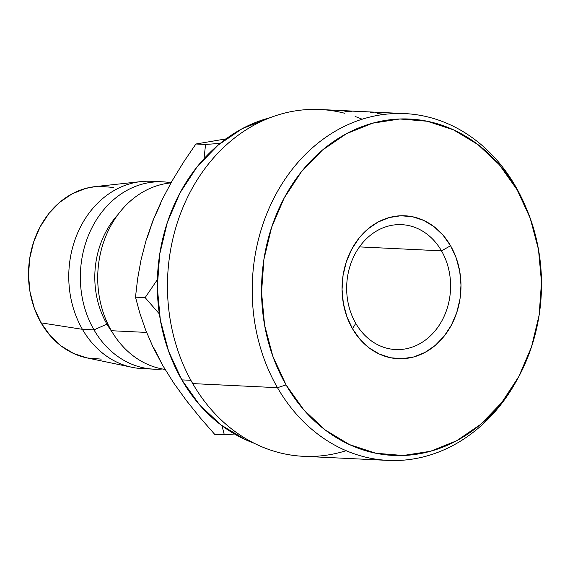<?xml version="1.0" encoding="UTF-8"?>
<svg xmlns="http://www.w3.org/2000/svg" width="570" height="570" viewBox="0 0 570 570"><rect width="100%" height="100%" fill="white"/><g stroke="black" fill="none" stroke-linecap="round" stroke-linejoin="round"><path stroke-width="0.85" d="M441.493 250.843A62.515 51.941 92.8 0 0 369.246 236.201A62.515 51.941 92.8 0 0 355.766 323.361L352.481 328.733A71.535 59.437 -87.2 0 1 367.899 228.998A71.535 59.437 -87.2 0 1 450.571 245.756L441.493 250.843L359.463 246.888L441.493 250.843A62.515 51.941 -87.2 0 1 443.887 316.842A62.515 51.941 -87.2 0 1 395.616 349.545A62.515 51.941 -87.2 0 1 355.766 323.361A62.515 51.941 -87.2 0 1 353.379 257.362A62.515 51.941 -87.2 0 1 401.643 224.658A62.515 51.941 -87.2 0 1 441.493 250.843L450.571 245.756L456.192 257.911L459.712 271.199L460.988 285.107L459.99 299.093L456.734 312.624L451.362 325.178L444.08 336.272L435.152 345.484L424.942 352.459L413.827 356.934L402.235 358.722L390.621 357.768L379.428 354.098L369.082 347.864L359.983 339.3L352.481 328.733L346.859 316.571L343.339 303.283L342.064 289.382L343.069 275.395L346.318 261.865L351.69 249.311L358.979 238.21L367.899 228.998L378.109 222.022L389.224 217.555L400.817 215.759L412.431 216.721L423.624 220.383L433.97 226.618L443.068 235.189L450.571 245.756A71.535 59.437 -87.2 0 1 435.152 345.484A71.535 59.437 -87.2 0 1 352.481 328.733L355.766 323.361A62.515 51.941 92.8 0 0 428.02 338.003A62.515 51.941 92.8 0 0 441.493 250.843M525.818 207.138L524.949 205.107A173.601 144.239 92.8 0 0 515.536 186.319L516.983 189.582A168.392 139.914 -87.2 0 1 526.11 207.808A168.392 139.914 -87.2 0 1 517.881 378.309A168.392 139.914 -87.2 0 1 286.069 384.907L277.483 387.685A173.601 144.239 92.8 0 0 516.463 380.881L517.881 378.309M346.14 450.685A173.601 144.239 -87.2 0 1 192.738 383.596A173.601 144.239 92.8 0 0 303.39 456.306L388.142 460.403A173.601 144.239 -87.2 0 1 277.483 387.685L192.738 383.596L277.483 387.685A173.601 144.239 -87.2 0 1 270.836 204.416A173.601 144.239 -87.2 0 1 404.878 113.601A173.601 144.239 -87.2 0 1 515.536 186.319A173.601 144.239 -87.2 0 1 525.49 206.383M517.161 379.599A173.601 144.239 -87.2 0 1 388.142 460.403M181.83 379.876A168.392 139.914 92.8 0 0 254.291 443.31L245.264 439.584L220.911 424.907L199.493 404.743L181.83 379.876L168.606 351.248L160.327 319.969L157.313 287.244L159.671 254.32L167.323 222.471L179.97 192.917L197.127 166.796L218.125 145.108L242.172 128.685L270.009 117.719A168.392 139.914 92.8 0 0 181.83 379.876L190.886 380.311L181.83 379.876M111.378 330.721A93.772 77.912 92.8 0 0 165.051 369.417A93.772 77.912 -87.2 0 1 111.378 330.721A93.772 77.912 -87.2 0 1 105.642 236.678A93.772 77.912 -87.2 0 1 170.979 182.892A93.772 77.912 92.8 0 0 105.642 236.678A93.772 77.912 92.8 0 0 111.378 330.721L146.604 332.424L111.378 330.721M147.993 368.626A93.772 77.912 -87.2 0 1 132.062 367.308A93.772 77.912 -87.2 0 1 82.422 329.325L94 329.887L106.939 324.123L107.929 324.173L106.939 324.123A83.355 69.255 92.8 0 0 112.176 332.082A83.355 69.255 -87.2 0 1 106.939 324.123L94 329.887A93.772 77.912 92.8 0 0 162.493 368.997A93.772 77.912 -87.2 0 1 153.772 369.161A93.772 77.912 -87.2 0 1 94 329.887L82.422 329.325A93.772 77.912 92.8 0 0 142.194 368.605L153.772 369.161M95.425 186.582L85.514 188.463L72.084 193.864L59.736 202.293L48.949 213.436L40.135 226.846L33.644 242.029L29.711 258.381L28.5 275.289L30.046 292.096L34.3 308.163L41.09 322.862L82.422 329.325L41.09 322.862A86.476 71.849 92.8 0 0 86.875 357.889L132.062 367.308M160.918 203.184L153.152 219.977L147.26 237.811M154.434 348.904L162.543 365.156M162.821 181.837A93.772 77.912 -87.2 0 1 171.05 182.763A93.772 77.912 92.8 0 0 92.547 226.575A93.772 77.912 92.8 0 0 94 329.887A93.772 77.912 -87.2 0 1 90.416 230.893A93.772 77.912 -87.2 0 1 162.821 181.837L151.235 181.281A93.772 77.912 92.8 0 0 78.831 230.337A93.772 77.912 92.8 0 0 82.422 329.325A93.772 77.912 -87.2 0 1 76.465 235.823A93.772 77.912 -87.2 0 1 141.032 181.595L95.14 186.618A86.476 71.849 92.8 0 0 35.604 236.636A86.476 71.849 92.8 0 0 41.09 322.862L50.16 335.63L61.161 345.99L73.672 353.528L87.203 357.96L101.246 359.114M113.565 187.452L99.522 186.297M141.032 181.595A93.772 77.912 -87.2 0 1 157.014 181.816M106.939 324.123A83.355 69.255 -87.2 0 1 117.84 214.74A83.355 69.255 92.8 0 0 106.939 324.123M161.866 200.205L172.154 180.818L161.866 200.205L153.152 219.977L146.141 240.148L141.068 259.721L137.634 278.687L135.482 297.169L145.143 297.633L157.413 279.599L145.143 297.633L135.482 297.169L139.864 313.265L145.649 330.002L153.102 347.258L162.528 365.135L173.75 383.033L186.383 400.553L200.191 417.746L214.655 434.304L224.316 434.775L221.987 425.719L224.316 434.775L214.655 434.304L200.191 417.746L186.383 400.553L173.75 383.033L162.528 365.135L153.102 347.258L145.649 330.002L139.864 313.265L135.482 297.169L137.634 278.687L141.068 259.721L146.141 240.148L154.441 216.764M183.633 162.037L195.902 144.003L226.012 138.888L195.902 144.003L205.563 144.466L204.003 158.724L205.563 144.466L195.902 144.003L183.633 162.037L172.154 180.818L183.633 162.037M224.316 434.775L234.519 434.005L224.316 434.775M220.234 143.355L205.563 144.466L220.234 143.355M145.143 297.633L159.607 314.198L145.143 297.633M516.983 189.582L499.32 164.709L477.902 144.545L453.542 129.867L427.194 121.239L399.855 118.987L372.573 123.198L346.41 133.722L322.371 150.138L301.366 171.827L284.209 197.947L271.569 227.501L263.917 259.35L261.552 292.275L264.565 325.007L272.845 356.279L286.069 384.907L303.732 409.773L325.149 429.937L349.51 444.614L375.858 453.25L403.197 455.501L430.478 451.283L456.641 440.767L480.681 424.344L501.686 402.655L518.843 376.535L531.482 346.98L539.135 315.132L541.5 282.207L538.486 249.482L530.207 218.203L515.536 186.319A173.601 144.239 92.8 0 0 314.904 145.656A173.601 144.239 92.8 0 0 277.483 387.685L286.069 384.907A168.392 139.914 -87.2 0 1 322.371 150.138A168.392 139.914 -87.2 0 1 516.983 189.582M404.878 113.601L357.134 111.321A173.601 144.239 92.8 0 0 356.464 111.307L359.292 111.442A173.601 144.239 92.8 0 0 358.473 111.428L352.346 111.129A173.601 144.239 -87.2 0 1 354.177 111.171L320.133 109.511A173.601 144.239 92.8 0 0 186.091 200.327A173.601 144.239 92.8 0 0 192.738 383.596A173.601 144.239 -87.2 0 1 192.703 187.423A173.601 144.239 -87.2 0 1 344.864 113.309M344.822 111.257A173.601 144.239 -87.2 0 1 346.624 111.186L349.602 111.357A173.601 144.239 92.8 0 0 348.947 111.378L351.776 111.521A173.601 144.239 92.8 0 0 350.949 111.556L344.822 111.257L350.949 111.556A173.601 144.239 92.8 0 1 351.776 111.521L348.947 111.378A173.601 144.239 92.8 0 1 349.602 111.357L346.624 111.186A173.601 144.239 92.8 0 0 344.822 111.257M355.124 116.48A173.601 144.239 -87.2 0 1 362.135 119.223M349.937 111.342L346.275 111.25L349.937 111.292M347.949 111.193A173.601 144.239 92.8 0 0 346.275 111.25A173.601 144.239 92.8 0 1 347.949 111.193M370.165 112.162L370.714 112.226C373.493 112.589 374.005 112.753 372.253 112.718M356.72 111.278L354.177 111.186A173.601 144.239 92.8 0 0 352.346 111.129L358.473 111.428A173.601 144.239 92.8 0 1 359.292 111.442L356.464 111.307A173.601 144.239 92.8 0 1 357.134 111.321L363.325 111.599M358.972 111.385L355.509 111.228A173.601 144.239 92.8 0 0 353.792 111.178A173.601 144.239 92.8 0 1 355.509 111.228L357.176 111.3M377.49 113.558L381.665 114.036M360.967 111.478L359.556 111.414"/></g></svg>
